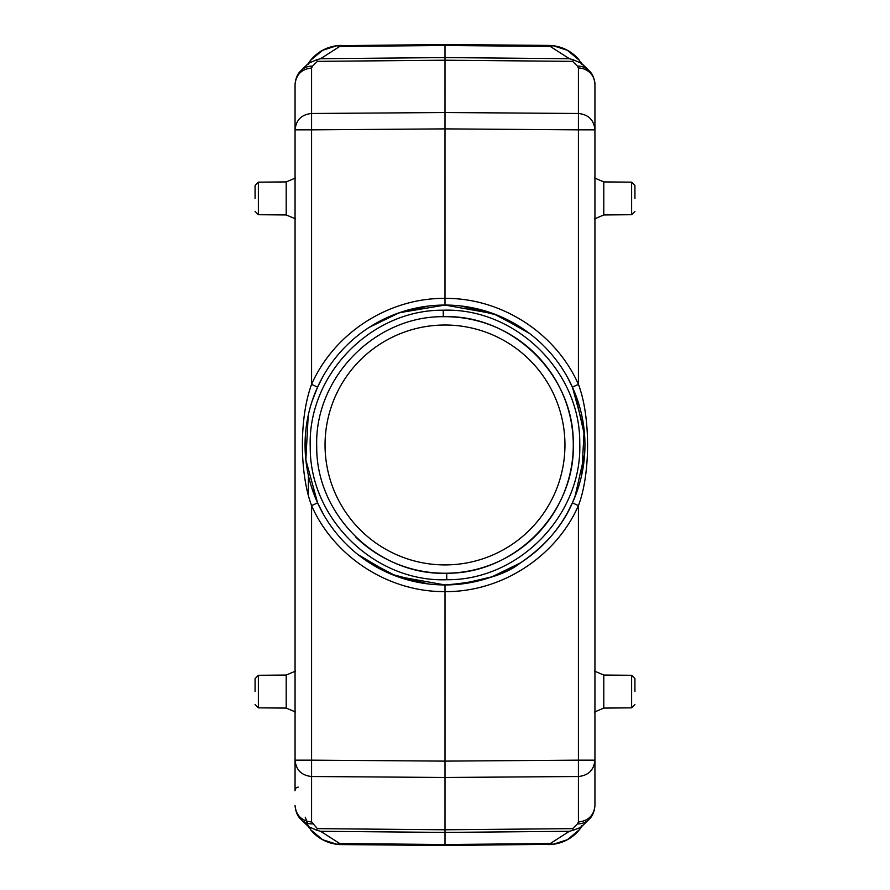 <?xml version="1.0" encoding="UTF-8"?>
<svg xmlns="http://www.w3.org/2000/svg" width="890" height="890" viewBox="0 0 890 890"><rect width="100%" height="100%" fill="white"/><g stroke="black" fill="none" stroke-linecap="round" stroke-linejoin="round"><path stroke-width="1.33" d="M255.074 198.437L255.074 185.487L255.074 198.437M255.074 691.563L255.074 678.614L255.074 691.563M634.926 691.563L634.926 678.614L634.926 691.563M634.926 198.437L634.926 185.487L634.926 198.437M364.088 559.176L396.595 576.297L445 584.941L445.011 591.605C501.259 592.184 555.705 557.096 578.422 505.631L572.415 502.872L577.21 490.868M525.923 330.824L493.394 313.692L445 305.059A139.941 139.941 0 0 0 305.059 445.923A139.941 139.941 0 0 0 445 584.941C480.633 582.182 505.887 574.751 520.772 562.647C545.147 546.015 562.358 526.079 572.415 502.872L567.286 513.041M581.793 474.515L584.152 430.17L572.415 387.128L578.422 384.369C555.705 332.893 501.248 297.816 444.989 298.395L445 305.059L399.276 312.735L369.228 327.353M295.057 99.591L295.057 84.361C295.992 73.915 301.054 70.744 301.065 70.532A16.665 16.042 45.7 0 1 312.546 66.105L317.407 61.354L445 60.22L572.593 61.354L573.46 59.841L569.366 58.696L445 57.583L444.989 298.395C388.741 297.816 334.295 332.905 311.578 384.369L317.585 387.128L312.123 401.112M308.207 415.497L305.849 459.83L317.585 502.872L311.578 505.631C334.295 557.107 388.752 592.184 445.011 591.605L445 829.78L572.593 828.646L573.46 830.159L569.366 831.305L550.22 843.575L445 844.51L445 845.5L445 844.51L339.78 843.575L320.634 831.305L445 832.417L445 829.78L317.407 828.646L316.54 830.159L320.634 831.305M311.578 505.631C299.329 472.824 299.34 417.176 311.578 384.369L311.578 129.851L445 128.883L578.422 129.851L578.422 384.369C590.615 416.197 590.615 473.814 578.422 505.631L578.422 760.149L445 761.117L311.578 760.149L311.578 505.631M594.943 99.591L594.943 129.851L578.422 129.851L578.422 113.486L445 112.529L311.578 113.486L311.578 129.851L295.057 129.851C296.036 119.983 301.543 114.532 311.578 113.486L311.578 68.007C301.61 69.109 296.103 74.56 295.057 84.361L295.057 760.149L311.578 760.149L311.578 776.514C301.543 775.468 296.036 770.017 295.057 760.149L295.057 790.765M317.407 828.646L311.578 821.993L311.578 776.514L445 777.471L578.422 776.514L578.422 821.993C588.39 820.892 593.897 815.44 594.943 805.639L594.943 760.149C593.964 770.017 588.457 775.468 578.422 776.514L578.422 760.149L594.943 760.149L594.943 790.765M295.057 788.028L295.057 790.409A3.338 3.271 -0 0 1 298.217 787.138M295.057 156.384L295.057 136.927M311.578 821.993C301.61 820.892 296.103 815.44 295.057 805.639C295.992 816.086 301.054 819.256 301.065 819.468A16.665 16.042 134.3 0 0 312.546 823.895M305.237 817.209L307.918 824.129M286.191 181.916L258.378 182.15L258.378 214.713L286.191 214.957L286.191 181.916L295.502 178.011M286.191 675.043L258.378 675.288L258.378 707.85L286.191 708.084L286.191 675.043L295.502 671.138M594.943 760.149L594.943 129.851C593.964 119.983 588.457 114.532 578.422 113.486L578.422 68.007A16.665 16.354 0 0 1 594.943 84.361L594.943 99.235M594.943 129.851L594.943 84.361C594.008 73.915 588.957 70.755 588.935 70.532A16.665 16.042 -45.7 0 0 577.454 66.105L578.422 68.007M631.622 675.288L603.787 675.043L603.787 708.084L631.622 707.85L631.622 675.288L634.926 678.614M631.622 182.15L603.787 181.916L603.787 214.957L631.622 214.713L631.622 182.15L634.926 185.487M446.78 579.735C374.779 582.36 309.531 518.837 310.243 446.78C307.606 374.768 371.152 309.509 443.22 310.209C515.254 307.606 580.491 371.163 579.757 443.22C582.372 515.232 518.826 580.458 446.78 579.735L446.691 573.238C515.277 573.917 575.763 511.817 573.271 443.276C573.95 374.69 511.85 314.203 443.309 316.695A128.282 128.282 0 0 1 573.282 444.967A128.282 128.282 0 0 1 355.499 536.859M445 584.941A139.941 139.941 0 0 0 584.941 444.077A139.941 139.941 0 0 0 443.153 305.07A139.941 139.941 0 0 0 305.059 445.923A139.941 139.941 0 0 0 445 584.941M317.407 61.354L316.529 59.841L308.774 63.201L305.671 66.038M303.946 821.681L308.585 826.643M320.634 58.696L339.78 46.425L445 45.49L550.22 46.425L553.091 45.724L445 44.5L445 57.583L320.634 58.696L316.54 59.841M581.237 826.788L584.318 823.973M594.943 805.639C594.008 816.086 588.946 819.256 588.935 819.468A16.665 16.042 -134.3 0 1 577.454 823.895L572.593 828.646M586.054 68.319L581.415 63.357M581.938 826.209L581.381 827.066M580.959 827.678L580.113 827.633L580.703 827.166M580.113 827.633L573.46 830.125M569.366 831.305L445 832.417L445 844.51M316.54 830.125L308.697 826.732M309.887 827.633L309.041 827.678M308.607 827.055L308.074 826.22M308.062 63.78L308.619 62.934M309.041 62.322L309.887 62.367L309.331 62.801M309.887 62.367L308.786 63.223M550.22 46.425L569.366 58.696M573.46 59.875L581.303 63.268M580.113 62.367L580.959 62.322M581.393 62.945L581.927 63.78M579.435 829.669L567.353 839.715L553.102 844.287L550.22 843.575M339.78 843.575L336.909 844.276L341.359 844.577L445 845.5L553.102 844.287M336.898 844.287L322.647 839.715L310.554 829.647M310.566 60.331L322.647 50.285L336.898 45.713L339.78 46.425M445 51.164L445 44.5L336.898 45.713M553.102 45.713L567.353 50.285L579.446 60.353M445 845.5L341.359 844.577A39.983 39.983 0 0 1 310.488 829.58A39.983 39.983 0 0 0 341.359 844.577M445 44.5L548.641 45.423A39.983 39.983 0 0 1 579.512 60.42A39.983 39.983 0 0 0 548.641 45.423M580.669 828.056A39.983 39.983 0 0 1 548.641 844.577A39.983 39.983 0 0 0 580.669 828.056M309.331 61.944A39.983 39.983 0 0 1 341.359 45.423A39.983 39.983 0 0 0 309.331 61.944M443.22 310.209L443.309 316.695C374.723 316.017 314.237 378.117 316.729 446.658C316.05 515.243 378.15 575.73 446.691 573.238M564.95 444.967A119.95 119.95 0 0 0 424.786 326.73A119.95 119.95 0 0 0 331.859 484.805A119.95 119.95 0 0 0 564.95 444.967M311.578 68.007L312.546 66.105M578.422 821.993L577.454 823.895M572.593 61.354L577.454 66.105M308.385 494.651L308.385 475.36M446.847 584.93A139.941 139.941 0 0 0 584.941 444.077A139.941 139.941 0 0 0 445 305.059M520.183 563.036L492.07 576.787L461.61 583.951M460.898 305.96L497.009 315.082L529.45 333.416M567.264 376.915L572.415 387.128M317.585 387.128L322.87 376.67M369.817 326.964L397.964 313.202L428.479 306.038M427.99 583.907L390.91 574.061L357.902 554.526M323.315 514.097L317.585 502.872M316.44 500.28L311.333 486.452M305.415 454.968L305.181 439.182M305.448 434.609L305.76 430.994M311.266 403.771L312.624 399.621M313.069 398.331L316.807 388.886M258.378 214.713L255.074 211.386M258.378 707.85L255.074 704.513M574.94 393.046L584.652 436M584.652 453.978L574.94 496.954M631.622 707.85L634.926 704.513M631.622 214.713L634.926 211.386M295.057 101.972L295.057 99.235M307.039 64.703L308.663 63.29M308.663 826.71L307.005 825.264M582.961 825.297L581.348 826.699M581.337 63.29L582.995 64.736M603.787 675.043L594.398 671.049M603.787 181.916L594.398 177.922M581.348 827.155L582.004 826.154M578.945 830.259L581.615 825.864M311.055 830.259L308.385 825.864M307.996 826.165L308.652 827.155M301.065 70.532L306.727 65.003M306.727 824.997L301.065 819.468M308.652 62.845L307.996 63.835M311.055 59.741L308.385 64.136M578.945 59.741L581.615 64.136M582.004 63.835L581.348 62.845M588.935 819.468L583.273 824.997M583.273 65.003L588.935 70.532M258.378 182.15L255.074 185.487M258.378 675.288L255.074 678.614M295.502 218.862L286.191 214.957M295.502 711.989L286.191 708.084M594.398 712.078L603.787 708.084M594.398 218.951L603.787 214.957"/></g></svg>
